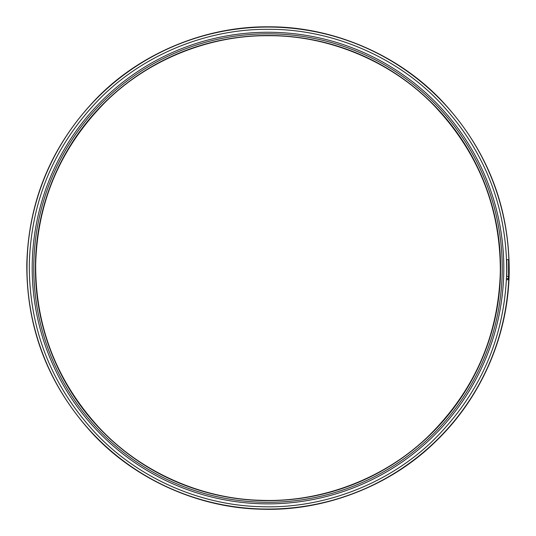 <?xml version="1.0" encoding="UTF-8"?>
<svg xmlns="http://www.w3.org/2000/svg" width="536" height="536" viewBox="0 0 536 536"><rect width="100%" height="100%" fill="white"/><g stroke="black" fill="none" stroke-linecap="round" stroke-linejoin="round"><path stroke-width="0.8" d="M506.714 276.395A238.862 238.862 0 0 0 506.714 259.726L508.57 259.659L508.57 276.462L506.58 276.388M268 33.822A234.239 234.239 0 0 1 470.856 385.176A234.239 234.239 0 0 1 65.144 385.176A234.239 234.239 0 0 1 268 33.822M268 32.261A235.8 235.8 0 0 1 472.209 385.96A235.8 235.8 0 0 1 63.791 385.96A235.8 235.8 0 0 1 268 32.261M506.493 278.472L508.369 278.553L508.463 276.455M506.44 279.718L507.927 279.785L507.981 278.539M268 35.477A232.577 232.577 0 0 1 469.422 384.352A232.577 232.577 0 0 1 66.578 384.352A232.577 232.577 0 0 1 268 35.477M268 27.055A241.006 241.006 0 0 1 476.718 388.56A241.006 241.006 0 0 1 59.282 388.56A241.006 241.006 0 0 1 268 27.055M268 35.711C209.141 35.202 147.34 59.911 104.647 102.818C60.374 148.05 37.386 201.918 35.678 264.409C35.423 326.927 56.709 381.485 99.535 428.09C140.861 472.31 201.858 498.956 260.704 500.296C320.649 502.735 384.56 478.936 428.78 435.808C474.688 390.242 498.534 335.543 500.323 271.712C500.537 207.854 478.42 152.432 433.966 105.445C391.126 60.95 327.992 35.155 268 35.711C209.141 35.202 147.34 59.911 104.647 102.818C60.374 148.05 37.386 201.918 35.678 264.409C35.423 326.927 56.709 381.485 99.535 428.09C140.861 472.31 201.858 498.956 260.704 500.296C320.649 502.735 384.56 478.936 428.78 435.808C474.688 390.242 498.534 335.543 500.323 271.712C500.537 207.854 478.42 152.432 433.966 105.445C391.126 60.95 327.992 35.155 268 35.711C209.141 35.202 147.34 59.911 104.647 102.818C60.374 148.05 37.386 201.918 35.678 264.409C35.423 326.927 56.709 381.485 99.535 428.09C140.861 472.31 201.858 498.956 260.704 500.296C320.649 502.735 384.56 478.936 428.78 435.808C474.688 390.242 498.534 335.543 500.323 271.712C500.537 207.854 478.42 152.432 433.966 105.445C391.126 60.95 327.992 35.155 268 35.711M268 29.333C207.526 28.817 144.03 54.203 100.165 98.289C54.679 144.76 31.061 200.102 29.306 264.308C29.045 328.541 50.913 384.6 94.912 432.478C137.377 477.918 200.042 505.287 260.503 506.667C322.089 509.167 387.756 484.725 433.188 440.411C480.357 393.592 504.858 337.392 506.694 271.812C506.915 206.199 484.196 149.256 438.522 100.982C394.503 55.262 329.64 28.77 268 29.333M268 26.827C206.889 26.304 142.73 51.959 98.403 96.5C52.441 143.467 28.576 199.385 26.8 264.268C26.532 329.178 48.635 385.82 93.096 434.207C136.003 480.122 199.325 507.78 260.422 509.173C322.659 511.699 389.015 486.996 434.924 442.22C481.489 397.886 508.436 335.147 509.2 271.846C509.428 205.549 486.467 148.01 440.311 99.227C395.829 53.031 330.283 26.257 268 26.827"/></g></svg>
